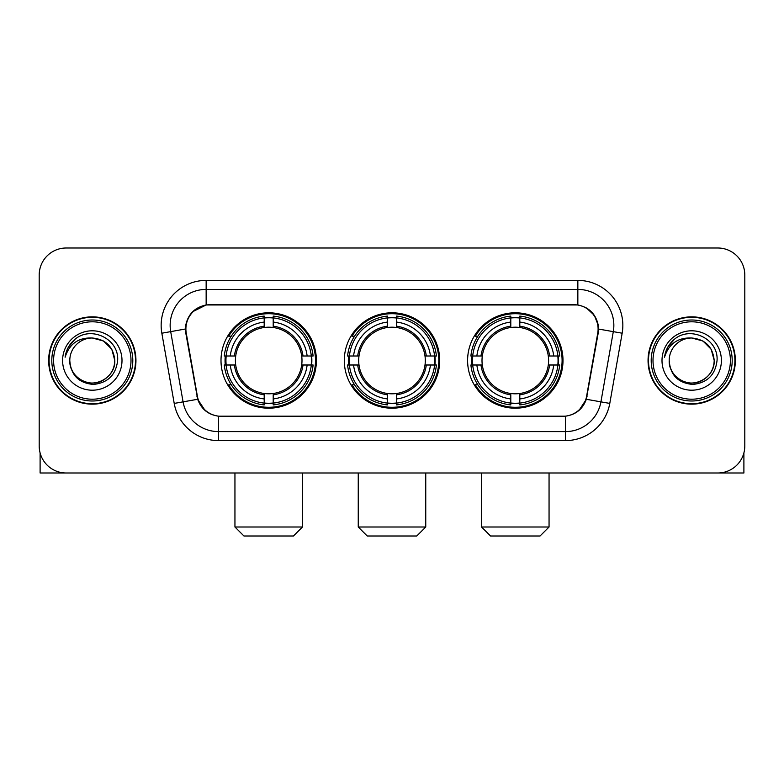 <?xml version="1.0" encoding="UTF-8"?>
<svg xmlns="http://www.w3.org/2000/svg" width="784" height="784" viewBox="0 0 784 784"><rect width="100%" height="100%" fill="white"/><g stroke="black" fill="none" stroke-linecap="round" stroke-linejoin="round"><path stroke-width="1.18" d="M344.303 360.503A47.697 47.697 0 0 0 392 408.199A47.697 47.697 0 0 0 439.697 360.503A47.697 47.697 0 0 0 392 312.796A47.697 47.697 0 0 0 344.303 360.503M467.597 360.503A47.697 47.697 0 0 0 515.304 408.199A47.697 47.697 0 0 0 563 360.503A47.697 47.697 0 0 0 515.304 312.796A47.697 47.697 0 0 0 467.597 360.503M221 360.503A47.697 47.697 0 0 0 268.696 408.199A47.697 47.697 0 0 0 316.403 360.503A47.697 47.697 0 0 0 268.696 312.796A47.697 47.697 0 0 0 221 360.503M185.896 328.996A24.304 24.304 0 0 0 186.269 333.22L197.382 396.224A24.304 24.304 0 0 0 221.313 416.304L562.687 416.304A24.304 24.304 0 0 0 586.618 396.224L597.731 333.22A24.304 24.304 0 0 0 573.8 304.702L210.2 304.702A24.304 24.304 0 0 0 185.896 328.996M225.282 365.001A43.649 43.649 0 0 1 225.282 356.005M471.88 365.001A43.649 43.649 0 0 1 471.88 356.005M348.586 365.001A43.649 43.649 0 0 1 348.586 356.005M48.647 360.503A43.649 43.649 0 0 0 92.296 404.152A43.649 43.649 0 0 0 135.946 360.503A43.649 43.649 0 0 0 92.296 316.854A43.649 43.649 0 0 0 48.647 360.503M648.054 360.503A43.649 43.649 0 0 0 691.704 404.152A43.649 43.649 0 0 0 735.353 360.503A43.649 43.649 0 0 0 691.704 316.854A43.649 43.649 0 0 0 648.054 360.503M185.72 325.399C188.052 314.139 194.863 307.328 206.153 304.966L577.847 304.966C589.127 307.318 595.938 314.129 598.28 325.399L598.182 333.22L586.324 399.281C582.777 409.062 575.819 414.707 565.47 416.186L218.53 416.186C208.201 414.726 201.253 409.081 197.676 399.281L185.818 333.22L185.72 325.399M192.619 311.758L206.153 304.966L206.153 289.404L577.847 289.404A35.995 35.995 0 0 1 613.304 331.652L600.926 401.849A35.995 35.995 0 0 1 565.47 431.602L218.53 431.602A35.995 35.995 0 0 1 183.074 401.849L170.696 331.652A35.995 35.995 0 0 1 206.153 289.404L206.153 280.398L577.847 280.398L577.847 304.966M586.403 307.955L594.341 315.344L598.28 325.399L598.555 329.055L622.163 333.21L609.785 403.417A45.002 45.002 0 0 1 565.47 440.598L218.53 440.598A45.002 45.002 0 0 1 174.215 403.417L161.837 333.21A45.002 45.002 0 0 1 206.153 280.398M220.863 416.304L218.53 416.186L218.53 440.598M565.47 440.598L565.47 416.186L563.137 416.304M609.785 403.417L586.324 399.281L579.062 410.355M205.094 410.493L197.676 399.281L174.215 403.417M587.069 396.224L586.922 396.988M197.078 396.988L196.931 396.224M161.837 333.21L185.445 328.996M744.8 274.998A26.999 26.999 0 0 0 717.801 247.999L66.199 247.999A26.999 26.999 0 0 0 39.2 274.998L39.2 445.998A26.999 26.999 0 0 0 66.199 472.997L717.801 472.997A26.999 26.999 0 0 0 744.8 445.998L744.8 274.998L744.8 445.998M39.2 274.998L39.2 445.998M717.801 247.999L66.199 247.999M66.199 472.997L717.801 472.997M40.102 452.917L40.102 472.997L144.501 472.997M130.997 360.503A38.7 38.7 0 0 0 92.296 321.803A38.7 38.7 0 0 0 53.596 360.503A38.7 38.7 0 0 0 92.296 399.203A38.7 38.7 0 0 0 130.997 360.503M132.8 360.503A40.503 40.503 0 0 0 92.296 319.999A40.503 40.503 0 0 0 51.803 360.503A40.503 40.503 0 0 0 92.296 400.996A40.503 40.503 0 0 0 132.8 360.503M135.505 360.503A43.198 43.198 0 0 0 92.296 317.304A43.198 43.198 0 0 0 49.098 360.503A43.198 43.198 0 0 0 92.296 403.701A43.198 43.198 0 0 0 135.505 360.503M114.797 360.503C113.464 346.832 105.967 339.335 92.296 338.002L103.547 341.011L111.789 349.252L114.797 360.503L111.789 349.252L103.547 341.011L92.296 338.002L103.547 341.011L111.789 349.252L114.797 360.503L111.789 349.252L103.547 341.011L92.296 338.002L103.547 341.011L111.789 349.252L114.797 360.503C115.571 377.133 95.07 388.972 81.046 379.985C73.853 375.477 70.099 368.98 69.796 360.503C70.874 375.173 78.753 383.151 93.443 384.434C107.849 382.886 115.924 374.909 117.639 360.503C119.315 339.07 91.228 325.448 75.048 339.247C69.404 343.97 66.101 349.958 65.121 357.23C69.374 343.823 78.429 337.414 92.296 338.002L103.547 341.011L111.789 349.252L114.797 360.503C115.571 377.133 95.07 388.972 81.046 379.985C73.853 375.477 70.099 368.98 69.796 360.503C69.031 377.133 89.523 388.972 103.547 379.985C110.75 375.477 114.493 368.98 114.797 360.503C114.493 368.98 110.75 375.477 103.547 379.985C89.523 388.972 69.031 377.133 69.796 360.503C70.099 368.98 73.853 375.477 81.046 379.985C95.07 388.972 115.571 377.133 114.797 360.503C115.571 377.133 95.07 388.972 81.046 379.985C73.853 375.477 70.099 368.98 69.796 360.503C70.099 368.98 73.853 375.477 81.046 379.985C95.07 388.972 115.571 377.133 114.797 360.503C114.493 368.98 110.75 375.477 103.547 379.985C89.523 388.972 69.031 377.133 69.796 360.503C69.031 377.133 89.523 388.972 103.547 379.985C110.75 375.477 114.493 368.98 114.797 360.503C114.493 368.98 110.75 375.477 103.547 379.985C89.523 388.972 69.031 377.133 69.796 360.503C70.099 368.98 73.853 375.477 81.046 379.985C95.07 388.972 115.571 377.133 114.797 360.503C114.493 368.98 110.75 375.477 103.547 379.985C89.523 388.972 69.031 377.133 69.796 360.503C70.099 368.98 73.853 375.477 81.046 379.985C95.07 388.972 115.571 377.133 114.797 360.503C115.571 377.133 95.07 388.972 81.046 379.985C73.853 375.477 70.099 368.98 69.796 360.503A22.501 22.501 0 0 1 92.296 338.002L103.547 341.011L111.789 349.252L114.797 360.503C115.699 377.966 93.247 389.57 79.547 379.035M62.602 360.503A29.704 29.704 0 0 0 92.296 390.197A29.704 29.704 0 0 0 122 360.503A29.704 29.704 0 0 0 92.296 330.799A29.704 29.704 0 0 0 62.602 360.503M75.039 339.256L68.404 347.145M67.992 347.91L68.59 346.822L67.992 347.91M293.451 536.001L243.951 536.001L234.945 527.005L302.448 527.005L293.451 536.001M273.204 403.103L273.204 404.916A44.639 44.639 0 0 0 313.11 365.001L311.307 365.001A42.836 42.836 0 0 1 273.204 403.103L273.204 398.938A38.7 38.7 0 0 0 307.142 365.001L301.693 365.001A33.3 33.3 0 0 0 273.204 327.506L273.204 317.892A42.836 42.836 0 0 1 311.307 356.005L313.11 356.005A44.639 44.639 0 0 0 273.204 316.089L273.204 317.892M226.096 365.001L224.283 365.001A44.639 44.639 0 0 0 264.198 404.916L264.198 403.103A42.836 42.836 0 0 1 226.096 365.001L230.261 365.001A38.7 38.7 0 0 0 264.198 398.938L264.198 393.499A33.3 33.3 0 0 0 301.693 365.001L303.026 365.001A34.614 34.614 0 0 1 273.204 394.822L273.204 398.938M264.198 317.892L264.198 316.089A44.639 44.639 0 0 0 224.283 356.005L226.096 356.005A42.836 42.836 0 0 1 264.198 317.892L264.198 322.067A38.7 38.7 0 0 0 230.261 356.005L235.71 356.005A33.3 33.3 0 0 0 264.198 393.499L264.198 394.822A34.614 34.614 0 0 1 234.377 365.001L230.261 365.001M226.184 365.001A42.748 42.748 0 0 1 226.184 356.005M273.204 317.99A42.748 42.748 0 0 0 264.198 317.99M311.209 356.005A42.748 42.748 0 0 1 311.209 365.001M311.307 356.005L307.142 356.005A38.7 38.7 0 0 0 273.204 322.067M307.142 365.001L311.307 365.001M264.198 398.938L264.198 403.103M301.693 356.005L307.142 356.005M273.204 393.548L273.204 394.822M264.198 393.499A33.3 33.3 0 0 1 235.71 365.001L234.377 365.001M273.204 403.015A42.748 42.748 0 0 1 264.198 403.015M230.261 356.005L226.096 356.005M264.198 327.447L264.198 322.067M273.204 327.506A33.3 33.3 0 0 0 235.71 356.005L234.377 356.005A34.614 34.614 0 0 1 264.198 326.173M273.204 327.447L273.204 326.173A34.614 34.614 0 0 1 303.026 356.005M231.251 336.199L228.703 336.199A46.805 46.805 0 0 1 315.501 360.503A46.805 46.805 0 0 1 228.703 384.797L231.251 384.797M416.755 536.001L367.245 536.001L358.249 527.005L425.751 527.005L416.755 536.001M396.498 403.103L396.498 404.916A44.639 44.639 0 0 0 436.414 365.001L434.601 365.001A42.836 42.836 0 0 1 396.498 403.103L396.498 398.938A38.7 38.7 0 0 0 430.436 365.001L424.997 365.001A33.3 33.3 0 0 0 396.498 327.506L396.498 317.892A42.836 42.836 0 0 1 434.601 356.005L436.414 356.005A44.639 44.639 0 0 0 396.498 316.089L396.498 317.892M349.399 365.001L347.586 365.001A44.639 44.639 0 0 0 387.502 404.916L387.502 403.103A42.836 42.836 0 0 1 349.399 365.001L353.564 365.001A38.7 38.7 0 0 0 387.502 398.938L387.502 393.499A33.3 33.3 0 0 0 424.997 365.001L426.32 365.001A34.614 34.614 0 0 1 396.498 394.822L396.498 398.938M387.502 317.892L387.502 316.089A44.639 44.639 0 0 0 347.586 356.005L349.399 356.005A42.836 42.836 0 0 1 387.502 317.892L387.502 322.067A38.7 38.7 0 0 0 353.564 356.005L359.003 356.005A33.3 33.3 0 0 0 387.502 393.499L387.502 394.822A34.614 34.614 0 0 1 357.68 365.001L353.564 365.001M349.488 365.001A42.748 42.748 0 0 1 349.488 356.005M396.498 317.99A42.748 42.748 0 0 0 387.502 317.99M434.512 356.005A42.748 42.748 0 0 1 434.512 365.001M434.601 356.005L430.436 356.005A38.7 38.7 0 0 0 396.498 322.067M430.436 365.001L434.601 365.001M387.502 398.938L387.502 403.103M424.997 356.005L430.436 356.005M396.498 393.548L396.498 394.822M387.502 393.499A33.3 33.3 0 0 1 359.003 365.001L357.68 365.001M396.498 403.015A42.748 42.748 0 0 1 387.502 403.015M353.564 356.005L349.399 356.005M387.502 327.447L387.502 322.067M396.498 327.506A33.3 33.3 0 0 0 359.003 356.005L357.68 356.005A34.614 34.614 0 0 1 387.502 326.173M396.498 327.447L396.498 326.173A34.614 34.614 0 0 1 426.32 356.005M354.554 336.199L352.006 336.199A46.805 46.805 0 0 1 438.805 360.503A46.805 46.805 0 0 1 352.006 384.797L354.554 384.797M540.049 536.001L490.549 536.001L481.552 527.005L549.055 527.005L540.049 536.001M519.802 403.103L519.802 404.916A44.639 44.639 0 0 0 559.717 365.001L557.904 365.001A42.836 42.836 0 0 1 519.802 403.103L519.802 398.938A38.7 38.7 0 0 0 553.739 365.001L548.29 365.001A33.3 33.3 0 0 0 519.802 327.506L519.802 317.892A42.836 42.836 0 0 1 557.904 356.005L559.717 356.005A44.639 44.639 0 0 0 519.802 316.089L519.802 317.892M472.693 365.001L470.89 365.001A44.639 44.639 0 0 0 510.796 404.916L510.796 403.103A42.836 42.836 0 0 1 472.693 365.001L476.858 365.001A38.7 38.7 0 0 0 510.796 398.938L510.796 393.499A33.3 33.3 0 0 0 548.29 365.001L549.623 365.001A34.614 34.614 0 0 1 519.802 394.822L519.802 398.938M510.796 317.892L510.796 316.089A44.639 44.639 0 0 0 470.89 356.005L472.693 356.005A42.836 42.836 0 0 1 510.796 317.892L510.796 322.067A38.7 38.7 0 0 0 476.858 356.005L482.307 356.005A33.3 33.3 0 0 0 510.796 393.499L510.796 394.822A34.614 34.614 0 0 1 480.974 365.001L476.858 365.001M472.791 365.001A42.748 42.748 0 0 1 472.791 356.005M519.802 317.99A42.748 42.748 0 0 0 510.796 317.99M557.816 356.005A42.748 42.748 0 0 1 557.816 365.001M557.904 356.005L553.739 356.005A38.7 38.7 0 0 0 519.802 322.067M553.739 365.001L557.904 365.001M510.796 398.938L510.796 403.103M548.29 356.005L553.739 356.005M519.802 393.548L519.802 394.822M510.796 393.499A33.3 33.3 0 0 1 482.307 365.001L480.974 365.001M519.802 403.015A42.748 42.748 0 0 1 510.796 403.015M476.858 356.005L472.693 356.005M510.796 327.447L510.796 322.067M519.802 327.506A33.3 33.3 0 0 0 482.307 356.005L480.974 356.005A34.614 34.614 0 0 1 510.796 326.173M519.802 327.447L519.802 326.173A34.614 34.614 0 0 1 549.623 356.005M477.858 336.199L475.3 336.199A46.805 46.805 0 0 1 562.099 360.503A46.805 46.805 0 0 1 475.3 384.797L477.858 384.797M743.898 452.917L743.898 472.997L639.499 472.997M730.404 360.503A38.7 38.7 0 0 0 691.704 321.803A38.7 38.7 0 0 0 653.003 360.503A38.7 38.7 0 0 0 691.704 399.203A38.7 38.7 0 0 0 730.404 360.503M732.197 360.503A40.503 40.503 0 0 0 691.704 319.999A40.503 40.503 0 0 0 651.2 360.503A40.503 40.503 0 0 0 691.704 400.996A40.503 40.503 0 0 0 732.197 360.503M734.902 360.503A43.198 43.198 0 0 0 691.704 317.304A43.198 43.198 0 0 0 648.495 360.503A43.198 43.198 0 0 0 691.704 403.701A43.198 43.198 0 0 0 734.902 360.503M669.203 360.503A22.501 22.501 0 0 1 691.704 338.002L702.954 341.011L711.186 349.252L714.204 360.503L711.186 349.252L702.954 341.011L691.704 338.002L702.954 341.011L711.186 349.252L714.204 360.503L711.186 349.252L702.954 341.011L691.704 338.002L702.954 341.011L711.186 349.252L714.204 360.503L711.186 349.252L702.954 341.011L691.704 338.002L702.954 341.011L711.186 349.252L714.204 360.503C714.969 377.133 694.477 388.972 680.453 379.985C673.25 375.477 669.507 368.98 669.203 360.503C670.281 375.173 678.16 383.151 692.84 384.434C707.256 382.886 715.322 374.909 717.046 360.503C718.712 339.07 690.635 325.448 674.446 339.247C668.801 343.97 665.498 349.958 664.528 357.23C668.772 343.823 677.827 337.414 691.704 338.002L702.954 341.011L711.186 349.252L714.204 360.503C714.969 377.133 694.477 388.972 680.453 379.985C673.25 375.477 669.507 368.98 669.203 360.503C669.507 368.98 673.25 375.477 680.453 379.985C694.477 388.972 714.969 377.133 714.204 360.503C714.969 377.133 694.477 388.972 680.453 379.985C673.25 375.477 669.507 368.98 669.203 360.503C669.507 368.98 673.25 375.477 680.453 379.985C694.477 388.972 714.969 377.133 714.204 360.503C713.901 368.98 710.147 375.477 702.954 379.985C688.93 388.972 668.429 377.133 669.203 360.503C668.429 377.133 688.93 388.972 702.954 379.985C710.147 375.477 713.901 368.98 714.204 360.503C714.969 377.133 694.477 388.972 680.453 379.985C673.25 375.477 669.507 368.98 669.203 360.503C668.429 377.133 688.93 388.972 702.954 379.985C710.147 375.477 713.901 368.98 714.204 360.503C714.969 377.133 694.477 388.972 680.453 379.985C673.25 375.477 669.507 368.98 669.203 360.503C669.507 368.98 673.25 375.477 680.453 379.985C694.477 388.972 714.969 377.133 714.204 360.503C715.106 377.966 692.644 389.57 678.944 379.035M691.704 338.002C705.365 339.335 712.862 346.832 714.204 360.503M662 360.503A29.704 29.704 0 0 0 691.704 390.197A29.704 29.704 0 0 0 721.398 360.503A29.704 29.704 0 0 0 691.704 330.799A29.704 29.704 0 0 0 662 360.503M674.436 339.256L667.801 347.145M667.4 347.91L667.988 346.822M577.847 280.398A45.002 45.002 0 0 1 622.163 333.21M170.696 331.652A35.995 35.995 0 0 1 170.148 325.399M273.204 393.499A33.3 33.3 0 0 0 301.693 365.001M264.198 403.417A43.149 43.149 0 0 0 273.204 403.417M311.62 365.001A43.149 43.149 0 0 0 311.62 356.005M273.204 317.579A43.149 43.149 0 0 0 264.198 317.579M396.498 393.499A33.3 33.3 0 0 0 424.997 365.001M387.502 403.417A43.149 43.149 0 0 0 396.498 403.417M434.914 365.001A43.149 43.149 0 0 0 434.914 356.005M396.498 317.579A43.149 43.149 0 0 0 387.502 317.579M519.802 393.499A33.3 33.3 0 0 0 548.29 365.001M510.796 403.417A43.149 43.149 0 0 0 519.802 403.417M558.218 365.001A43.149 43.149 0 0 0 558.218 356.005M519.802 317.579A43.149 43.149 0 0 0 510.796 317.579M302.448 472.997L302.448 527.005M234.945 472.997L234.945 527.005M425.751 472.997L425.751 527.005M358.249 472.997L358.249 527.005M549.055 472.997L549.055 527.005M481.552 472.997L481.552 527.005"/></g></svg>
